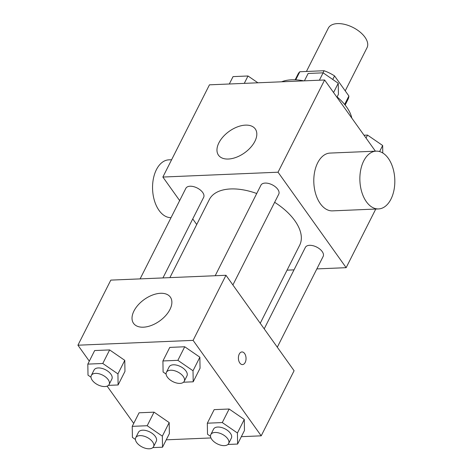 <?xml version="1.0" encoding="UTF-8"?>
<svg xmlns="http://www.w3.org/2000/svg" width="472" height="472" viewBox="0 0 472 472"><rect width="100%" height="100%" fill="white"/><g stroke="black" fill="none" stroke-linecap="round" stroke-linejoin="round"><path stroke-width="0.71" d="M345.227 90.872L367.033 47.707A21.688 11.747 -153.2 0 0 352.967 27.441A21.688 11.747 -153.2 0 0 328.311 28.149L306.434 71.467M295.738 79.833L299.826 71.744L324.063 70.729A27.995 15.163 -153.2 0 1 334.559 75.915L348.897 96.011A27.995 15.163 -153.2 0 1 348 99.374L345.132 105.049M299.826 71.744A27.995 15.163 -153.2 0 0 298.027 74.128L295.159 79.803M323.001 72.835L324.063 70.729M344.637 104.442L348.897 96.011M332.76 79.479L334.559 75.915M351.793 118.083A43.377 23.494 -153.2 0 0 337.102 96.931M303.838 80.865A43.377 23.494 -153.2 0 0 281.577 81.803M179.661 200.582L162.869 177.047L209.45 84.83L324.618 79.992L375.405 151.176M162.869 177.047L278.037 172.209L346.153 267.677L375.765 209.049M346.153 267.677L316.848 268.904M294.009 269.866L287.065 270.155M260.231 323.279L299.679 245.18A50.61 27.411 -153.2 0 0 274.645 202.305M256.727 193.508A50.61 27.411 -153.2 0 0 209.338 199.544L169.896 277.63M196.73 224.507L192.747 218.925M232.891 284.964L278.757 194.163A9.977 5.404 -153.2 0 0 272.285 184.841A9.977 5.404 -153.2 0 0 260.945 185.166L215.197 275.725M277.3 347.203L323.167 256.402A9.977 5.404 -153.2 0 0 316.694 247.08A9.977 5.404 -153.2 0 0 305.354 247.411L264.208 328.86M140.107 278.881L185.856 188.316A9.977 5.404 26.8 0 1 193.532 186.623A9.977 5.404 26.8 0 1 202.706 192.482A9.977 5.404 26.8 0 1 203.662 197.314L162.946 277.919M278.037 172.209L324.618 79.992M218.896 142.839A22.591 13.216 144.5 0 1 237.381 126.909A22.591 13.216 144.5 0 1 255.287 128.962A22.591 13.216 144.5 0 1 244.567 152.839A22.591 13.216 144.5 0 1 218.501 155.205A22.591 13.216 144.5 0 1 218.896 142.839M378.556 208.931L332.489 210.866A28.916 17.458 -92.4 0 1 313.833 182.705A28.916 17.458 -92.4 0 1 330.064 153.075L376.131 151.146A28.916 17.458 -92.4 0 1 388.303 158.338A28.916 17.458 -92.4 0 1 394.026 189.897A28.916 17.458 -92.4 0 1 378.556 208.931A28.916 17.458 -92.4 0 1 359.9 180.77A28.916 17.458 -92.4 0 1 376.131 151.146M171.613 159.731L168.823 159.849A28.916 17.458 87.6 0 0 153.353 178.882A28.916 17.458 87.6 0 0 159.076 210.441A28.916 17.458 87.6 0 0 171.041 217.645M89.308 361.163L77.927 345.203L110.808 280.114L225.976 275.276L294.091 370.738L261.211 435.833L241.339 436.671M210.949 437.945L166.25 439.821M166.103 374.078L163.094 372.013L162.917 360.956L169.767 347.398L184.723 346.767L199.868 357.192L200.051 368.248L199.868 357.192L193.018 370.756L193.201 381.807L183.514 382.214M135.417 439.473L132.414 437.408L132.231 426.352L139.081 412.793L154.043 412.162L169.188 422.587L169.371 433.644L169.188 422.587L162.338 436.152L162.521 447.208L152.834 447.609M77.927 345.203L193.095 340.371L261.211 435.833M133.718 423.408L107.126 386.131M210.512 436.323L207.509 434.252L207.326 423.201L214.176 409.637L229.138 409.012L244.278 419.437L244.461 430.488L244.278 419.437L237.428 432.995L237.611 444.052L227.923 444.459M91.007 377.234L88.004 375.163L87.821 364.113L94.671 350.548L109.634 349.923L124.779 360.348L124.962 371.399L124.779 360.348L117.929 373.907L118.106 384.963L108.424 385.37M193.095 340.371L225.976 275.276M133.954 310.995A22.591 13.216 144.5 0 1 152.438 295.071A22.591 13.216 144.5 0 1 170.345 297.118A22.591 13.216 144.5 0 1 159.625 320.995A22.591 13.216 144.5 0 1 133.558 323.361A22.591 13.216 144.5 0 1 133.954 310.995M241.953 351.947A6.325 3.817 -92.4 0 1 244.614 353.522A6.325 3.817 -92.4 0 1 245.871 360.425A6.325 3.817 -92.4 0 1 242.49 364.585A6.325 3.817 -92.4 0 1 238.407 358.425A6.325 3.817 -92.4 0 1 241.959 351.947A6.325 3.817 -92.4 0 1 244.62 353.522A6.325 3.817 -92.4 0 1 245.871 360.419A6.325 3.817 -92.4 0 1 242.484 364.585M87.821 364.113L102.784 363.481L117.929 373.907M109.132 384.456L111.87 379.034A9.977 5.404 -153.2 0 0 105.403 369.712A9.977 5.404 -153.2 0 0 94.058 370.036L91.32 375.464A9.977 5.404 -153.2 0 0 92.276 380.296A9.977 5.404 -153.2 0 0 101.456 386.155A9.977 5.404 -153.2 0 0 109.132 384.456A9.977 5.404 -153.2 0 0 102.66 375.134A9.977 5.404 -153.2 0 0 91.32 375.464M118.106 384.963L124.962 371.399M94.671 350.548L109.634 349.923L124.779 360.348M102.784 363.481L109.634 349.923M162.917 360.956L177.873 360.331L193.018 370.756M184.222 381.305L186.965 375.883A9.977 5.404 -153.2 0 0 180.493 366.561A9.977 5.404 -153.2 0 0 169.153 366.886L166.41 372.308A9.977 5.404 -153.2 0 0 167.371 377.14A9.977 5.404 -153.2 0 0 176.546 383.004A9.977 5.404 -153.2 0 0 184.222 381.305A9.977 5.404 -153.2 0 0 177.755 371.983A9.977 5.404 -153.2 0 0 166.41 372.308M193.201 381.807L200.051 368.248M169.767 347.398L184.723 346.767L199.868 357.192M177.873 360.331L184.723 346.767M132.231 426.352L147.193 425.726L162.338 436.152M153.542 446.701L156.279 441.279A9.977 5.404 -153.2 0 0 149.813 431.957A9.977 5.404 -153.2 0 0 138.473 432.281L135.73 437.703A9.977 5.404 -153.2 0 0 136.691 442.535A9.977 5.404 -153.2 0 0 145.866 448.4A9.977 5.404 -153.2 0 0 153.542 446.701A9.977 5.404 -153.2 0 0 147.069 437.379A9.977 5.404 -153.2 0 0 135.73 437.703M162.521 447.208L169.371 433.644M139.081 412.793L154.043 412.162L169.188 422.587M147.193 425.726L154.043 412.162M207.326 423.201L222.282 422.57L237.428 432.995M228.631 443.55L231.374 438.122A9.977 5.404 -153.2 0 0 224.902 428.8A9.977 5.404 -153.2 0 0 213.562 429.125L210.825 434.553A9.977 5.404 -153.2 0 0 211.78 439.385A9.977 5.404 -153.2 0 0 220.955 445.243A9.977 5.404 -153.2 0 0 228.631 443.55A9.977 5.404 -153.2 0 0 222.165 434.228A9.977 5.404 -153.2 0 0 210.825 434.553M237.611 444.052L244.461 430.488M214.176 409.637L229.138 409.012L244.278 419.437M222.282 422.57L229.138 409.012M229.315 83.998L233.05 76.611L248.006 75.986L257.901 82.795M244.278 83.367L248.006 75.986M304.411 80.842L308.139 73.461L323.102 72.83L338.241 83.255L338.424 94.311L336.937 97.256M333.562 92.524L338.241 83.255M319.373 80.216L323.102 72.83M364.024 135.222L367.511 135.075L382.656 145.5L382.774 152.987M379.588 151.565L382.656 145.5M366.024 138.019L367.511 135.075"/></g></svg>
